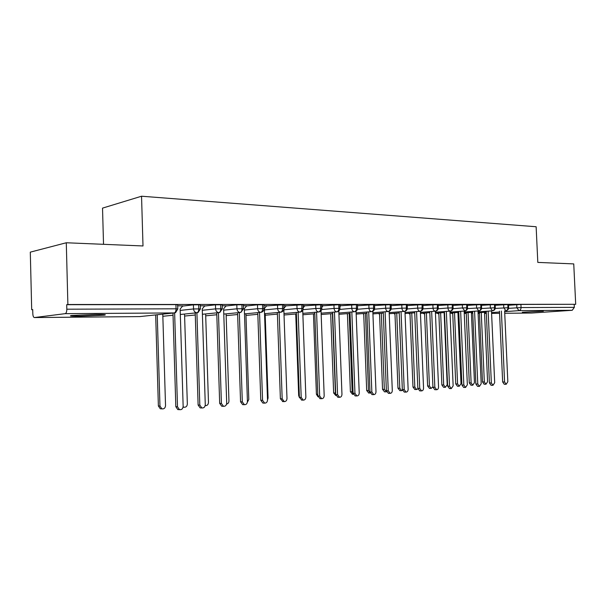<?xml version="1.0" encoding="UTF-8"?>
<svg xmlns="http://www.w3.org/2000/svg" width="606" height="606" viewBox="0 0 606 606"><rect width="100%" height="100%" fill="white"/><g stroke="black" fill="none" stroke-linecap="round" stroke-linejoin="round"><path stroke-width="0.91" d="M95.392 314.476C104.247 314.453 107.209 314.688 104.27 315.173L80.696 316.218C71.591 316.256 68.539 316.014 71.538 315.514L95.392 314.476M543.34 311.181L522.319 312.272L543.34 311.181M31.694 309.704L32.716 309.56L32.822 313.787C32.959 316.074 33.474 317.332 34.375 317.559L65.175 313.658C66.236 313.272 66.781 311.779 66.819 309.204L66.705 304.689L67.88 304.515L66.289 242.764L30.3 252.141L31.694 309.704L32.724 309.704M103.528 244.309L102.528 208.123L141.546 196.223L536.136 226.742L537.81 262.406L573.746 263.905L575.7 304.303L520.91 304.447L521.054 307.56L574.337 307.371L574.2 304.417M574.337 307.371L572.223 310.287L531.795 313.022M67.88 304.515L575.7 304.303M66.289 242.764L143.001 245.96L141.546 196.223M508.532 305.257L520.91 304.447M66.705 304.689L175.929 304.629L177.672 304.826L177.793 308.848M182.611 306.098L193.42 304.848L200.298 304.803L200.427 308.765M182.785 305.894L177.702 305.81M204.623 306.045L215.478 304.833L222.19 304.78L222.319 308.681M204.783 305.856L200.328 305.78M225.924 306L236.825 304.818L243.377 304.757L243.506 308.605M226.068 305.818L222.228 305.75M246.559 305.954L257.482 304.803L263.89 304.742L264.027 308.53M246.695 305.788L243.407 305.719M266.549 305.909L283.767 304.72L283.896 308.454L286.085 305.659M266.67 305.75L263.928 305.689M285.926 305.871L303.03 304.704L303.167 308.378M286.04 305.719L283.797 305.666M304.72 305.833L321.71 304.689L321.847 308.31M304.826 305.689L303.061 305.636M322.953 305.795L339.83 304.666L339.966 308.249M323.051 305.666L321.741 305.613M340.655 305.757L357.419 304.651L357.555 308.181M340.746 305.636L339.868 305.583M357.851 305.727L374.5 304.636L374.637 308.121M357.934 305.606L357.457 305.56M374.667 305.538L391.09 304.621L391.226 308.06M391.128 305.636L407.217 304.606L407.353 308M407.255 305.575L422.89 304.591L423.026 307.939M422.927 305.522L438.138 304.583L438.274 307.886M438.176 305.469L452.97 304.568L453.106 307.833M453.008 305.424L467.408 304.553L467.544 307.78M467.446 305.379L481.467 304.545L481.603 307.727M481.497 305.333L495.155 304.53L495.299 307.674M495.193 305.295L508.495 304.523L508.639 307.628M495.238 308.431L508.639 307.674C508.548 309.378 507.669 310.393 506.01 310.719L505.843 310.734C507.199 310.454 507.904 309.416 507.957 307.606L507.813 304.447M464.249 313.257L466.272 313.582L464.378 312.87M471.415 313.211L472.756 313.12L471.415 313.211M478.066 312.734L486.285 312.143L478.066 312.734M481.543 308.515L495.299 307.719C495.208 309.446 494.322 310.477 492.655 310.81L478.028 311.878L492.473 310.817C493.829 310.537 494.534 309.484 494.587 307.659L494.443 304.454M450.44 313.007L452.743 313.726L451.023 312.961M457.969 313.34L458.825 313.279L457.969 313.34M464.234 312.885L472.718 312.264L464.234 312.885M467.476 308.598L481.603 307.772C481.512 309.514 480.626 310.552 478.945 310.901L464.188 311.992L478.755 310.908C480.111 310.628 480.808 309.56 480.869 307.704L480.725 304.462M436.752 313.097L438.63 313.878L437.327 313.06M450.023 313.037L458.787 312.385L450.023 313.037M449.985 312.105L464.673 311.007C466.022 310.719 466.718 309.636 466.779 307.757L466.635 304.47M435.434 313.196L444.493 312.522M422.715 313.196L424.617 314.006M435.396 312.226L450.205 311.098C451.546 310.81 452.25 309.711 452.303 307.81L452.159 304.477M420.45 313.363L429.813 312.651M420.405 312.355L435.335 311.196C436.676 310.901 437.38 309.795 437.434 307.863L437.29 304.485M405.05 313.537L414.731 312.794M405.005 312.484L420.056 311.302C421.397 310.999 422.094 309.871 422.147 307.916L422.003 304.5M389.219 313.719L399.225 312.938M389.173 312.613L404.346 311.408C405.679 311.105 406.376 309.961 406.429 307.977L406.285 304.507M372.932 313.916L383.295 313.082M372.887 312.757L388.188 311.514C389.514 311.204 390.203 310.045 390.256 308.03L390.12 304.515M356.176 314.113L366.903 313.241M356.131 312.901L371.561 311.62C372.879 311.31 373.569 310.136 373.622 308.09L373.478 304.523M338.936 314.317L350.041 313.4M338.883 313.044L354.442 311.734C355.752 311.423 356.434 310.227 356.487 308.159L356.351 304.53M321.18 314.537L332.679 313.567M321.127 313.204L336.815 311.855C338.118 311.537 338.792 310.325 338.845 308.219L338.709 304.538M302.886 314.772L314.802 313.749M302.833 313.363L318.65 311.976C319.938 311.651 320.612 310.416 320.665 308.287L320.529 304.553M284.032 315.014L296.387 313.931M283.979 313.529L299.925 312.098C301.205 311.772 301.871 310.522 301.917 308.356L301.78 304.56M265.201 315.218L277.412 314.12M264.534 313.703L280.608 312.226C281.881 311.893 282.54 310.62 282.585 308.424L282.449 304.568M245.968 315.415L257.838 314.325M244.483 313.885L260.686 312.363C261.936 312.022 262.587 310.734 262.64 308.492L262.504 304.583M226.144 315.62L237.643 314.537M223.781 314.082L240.12 312.499C241.355 312.151 241.999 310.84 242.044 308.568L241.915 304.591M205.707 315.832L216.804 314.756M202.404 314.279L218.872 312.635C220.092 312.287 220.728 310.954 220.773 308.643L220.645 304.606M184.618 316.052L195.284 314.991M180.323 314.491L196.92 312.779C198.117 312.423 198.738 311.075 198.791 308.727L198.662 304.613M162.84 316.287L173.043 315.234M506.192 384.28L504.275 384.272L502.654 381.962L504.571 381.962L506.192 384.28L507.828 381.712L504.624 310.817M502.654 381.962L499.473 311.189M504.571 381.962L501.382 311.052M485.944 384.204L484.103 384.196L482.49 381.931L484.33 381.931L485.944 384.204L487.58 381.689L484.505 312.272M481.262 312.507L484.33 381.931M479.437 312.635L482.49 381.931M492.996 385.31L491.08 385.302L489.428 382.962L491.345 382.969L492.996 385.31L494.685 382.712L491.481 310.893M489.428 382.962L486.247 311.272M491.345 382.969L488.148 311.136M479.452 386.37L477.543 386.355L475.854 383.992L477.77 383.992L479.452 386.37L481.194 383.734L477.99 310.969M475.854 383.992L472.672 311.363M477.77 383.992L474.574 311.219M465.56 387.454L463.651 387.439L461.923 385.045L463.832 385.052L465.56 387.454L467.355 384.787L464.151 311.045M461.923 385.045L458.75 311.446M463.832 385.052L460.643 311.31M449.485 388.552L447.622 386.128L449.531 386.136L451.288 388.575L453.144 385.863L449.94 311.12M447.622 386.128L444.456 311.537M449.531 386.136L446.342 311.393M472.771 385.211L470.93 385.204L469.286 382.909L471.127 382.916L472.771 385.211L474.453 382.666L471.385 312.363M468.059 312.605L471.127 382.916M466.234 312.734L469.286 382.909M459.257 386.249L457.432 386.234L455.75 383.916L457.583 383.924L459.257 386.249L460.999 383.666L457.931 312.454M454.523 312.704L457.583 383.924M452.705 312.84L455.75 383.916M445.402 387.31L443.577 387.295L441.865 384.946L443.69 384.954L445.402 387.31L447.198 384.696L444.13 312.544M440.638 312.81L443.69 384.954M438.82 312.946L441.865 384.946M429.465 388.378L427.616 386.007L429.434 386.014L431.184 388.393L432.919 386.795M426.389 312.916L429.434 386.014M424.579 313.052L427.616 386.007M434.843 389.696L432.934 387.234L434.835 387.249L436.631 389.719C437.843 389.59 438.479 388.673 438.547 386.969L435.35 311.196C433.994 310.969 433.222 309.924 433.017 308.053L432.873 304.682M432.934 387.234L429.768 311.628M434.835 387.249L431.654 311.484M414.883 389.499L412.989 387.09L414.807 387.105L416.587 389.514L417.898 388.855M411.762 313.022L414.807 387.105M409.959 313.158L412.989 387.09M419.807 390.87L417.845 388.378L419.738 388.401L421.564 390.893C422.814 390.764 423.48 389.84 423.549 388.105L420.367 311.272M417.845 388.378L414.686 311.719M419.738 388.401L416.564 311.575M404.346 392.082L402.331 389.552L404.217 389.575L406.081 392.105C407.376 391.984 408.058 391.037 408.141 389.279L404.959 311.317M402.331 389.552L399.18 311.817M404.217 389.575L401.051 311.666M388.461 393.324L386.386 390.764L388.264 390.787L390.166 393.347C391.499 393.233 392.211 392.271 392.294 390.476L389.12 311.325M386.386 390.764L383.25 311.916M388.264 390.787L385.105 311.764M399.915 390.643L397.975 388.204L399.778 388.219L401.596 390.658L402.475 390.423M396.741 313.128L399.778 388.219M394.945 313.272L397.975 388.204M384.545 391.817L382.545 389.347L384.348 389.37L386.59 391.809M381.318 313.241L384.348 389.37M379.53 313.385L382.545 389.347M368.751 393.029L366.698 390.529L368.486 390.544L370.175 393.021L368.577 393.021M365.471 313.355L368.486 390.544M363.691 313.499L366.698 390.529M372.114 394.597L369.978 392.006L371.849 392.029L373.788 394.627C375.167 394.514 375.902 393.544 375.993 391.718L372.826 311.287M369.978 392.006L366.857 312.014M371.849 392.029L368.706 311.855M352.518 394.271L350.404 391.734L352.177 391.756L353.184 393.93M349.185 313.476L352.177 391.756M347.412 313.62L350.404 391.734M355.305 395.907L353.101 393.279L354.957 393.309L356.926 395.938C358.358 395.839 359.123 394.854 359.222 392.983L356.063 311.196M353.101 393.279L349.988 312.113M354.957 393.309L351.828 311.954M357.972 305.56L357.479 306.227M335.822 395.544L333.648 392.976L335.413 393.006L335.709 394.271M332.429 313.59L335.413 393.006M330.679 313.741L333.648 392.976M337.996 397.263L335.724 394.597L337.565 394.627L339.572 397.294C341.057 397.21 341.852 396.21 341.958 394.294L338.807 311.037M335.724 394.597L332.626 312.211M337.565 394.627L334.459 312.06M340.784 305.583L339.913 306.772M317.945 396.748L316.408 394.256L317.764 394.279M313.461 313.863L316.408 394.256M320.173 398.65L317.824 395.953L319.657 395.991L321.695 398.687C323.233 398.612 324.066 397.604 324.18 395.642L321.036 310.757M317.824 395.953L314.749 312.317M319.657 395.991L316.567 312.158M323.096 305.606L321.809 307.325M299.394 397.506L298.675 395.574L299.326 395.589M295.743 313.984L298.675 395.574M301.818 400.089L299.387 397.347L301.197 397.385L303.265 400.127C304.871 400.066 305.735 399.036 305.863 397.036L302.72 310.302M299.387 397.347L296.334 312.423M301.197 397.385L298.129 312.257M304.871 305.636L303.144 307.893M282.911 401.566L280.381 398.786L282.176 398.831L284.259 401.604C285.934 401.573 286.843 400.528 286.986 398.468L283.828 309.355M280.381 398.786L277.351 312.529M282.176 398.831L279.131 312.363M267.519 399.99L268.064 398.013L265.148 313.65M263.413 403.081L262.875 403.066L260.777 400.271L262.557 400.316L264.655 403.126C266.405 403.126 267.36 402.066 267.519 399.945L264.36 308.674L266.723 305.689M260.777 400.271L257.777 312.635M262.557 400.316L259.535 312.469M247.362 402.278L248.801 399.445L245.915 313.756M243.309 404.656L242.65 404.634L240.552 401.801L242.309 401.854L244.407 404.687C246.248 404.732 247.248 403.657 247.43 401.467L244.309 308.749L246.748 305.719M240.552 401.801L237.582 312.741M242.309 401.854L239.325 312.575M226.576 404.088C228.076 403.763 228.863 402.71 228.947 400.922L226.091 313.855M222.576 406.27L221.758 406.24L219.675 403.384L221.402 403.437L223.493 406.3C225.424 406.399 226.492 405.316 226.697 403.043L223.606 308.825L226.129 305.742M219.675 403.384L216.743 312.847M221.402 403.437L218.455 312.681M205.192 405.596L205.305 405.619C207.214 405.717 208.267 404.656 208.472 402.445L205.646 313.953M201.192 407.929L200.154 407.891L198.117 405.013L199.813 405.081L201.859 407.959C203.904 408.141 205.048 407.043 205.275 404.664L202.237 308.909L204.843 305.772M198.117 405.013L195.215 312.961M199.813 405.081L196.905 312.787C194.935 312.507 193.814 311.234 193.549 308.954L193.42 304.848M183.133 406.823L183.959 407.224C185.981 407.399 187.11 406.331 187.337 404.02L184.55 314.052M179.134 409.633L177.785 409.573L175.831 406.702L177.505 406.77L179.459 409.648C181.641 409.951 182.876 408.845 183.148 406.346L180.149 308.992L182.853 305.803M175.831 406.702L172.975 313.067M177.505 406.77L174.634 312.901M161.628 408.845L160.302 408.785L158.378 405.99L159.961 406.05L161.885 408.853C164.037 409.148 165.249 408.073 165.529 405.641L162.779 314.15M157.242 314.734L159.961 406.05M155.674 314.9L158.378 405.99M572.223 310.287L518.941 310.643L504.662 311.658M499.511 312.029L491.557 312.598M486.323 312.969L484.542 313.097M479.475 313.453L478.096 313.355M484.558 313.453L486.345 313.438L484.558 313.461M499.571 313.325L491.587 313.393L499.571 313.317M531.871 313.029L504.737 313.272L531.985 313.022M508.585 308.348L521.054 307.56C521.001 309.34 520.296 310.37 518.941 310.643L516.873 307.734L516.729 304.621M34.459 317.552L139.759 316.597L174.217 312.931L65.175 313.658M66.819 309.204L176.051 308.81L175.929 304.629M139.6 316.597L140.342 316.529M174.217 312.931C175.392 312.575 176.005 311.196 176.051 308.81L177.793 308.984L175.604 312.59L174.217 312.931M505.843 310.734L503.798 307.787L503.654 304.629M492.473 310.817L490.375 307.833L490.231 304.636M478.755 310.908L476.604 307.886L476.46 304.644M453.038 308.681L462.461 307.939L462.325 304.659M438.191 308.772L447.94 308L447.796 304.666M422.943 308.871L438.274 307.946C438.176 309.734 437.282 310.81 435.578 311.181L435.335 311.196M407.255 308.969L417.678 308.113L417.534 304.689M391.12 309.075L401.899 308.174L401.763 304.697M374.523 309.181L385.674 308.234L385.537 304.712M357.426 309.295L368.978 308.295L368.842 304.72M339.822 309.424L351.791 308.356L351.647 304.735M321.688 309.545L334.08 308.424L333.944 304.75M302.985 309.681L315.84 308.492L315.703 304.757M283.85 309.817L297.031 308.568L296.895 304.773M264.405 309.924L277.631 308.636L277.503 304.788M244.354 310.037L257.618 308.712L257.482 304.803M223.652 310.158L236.954 308.795L236.825 304.818M202.275 310.28L215.607 308.871L215.478 304.833M180.194 310.416L193.549 308.954L200.427 308.893L198.048 312.544L196.92 312.779M467.552 307.833L462.461 307.939L464.878 310.992C466.559 310.636 467.453 309.583 467.552 307.833M453.114 307.886L447.94 307.992C448.145 309.84 448.894 310.87 450.205 311.098L450.425 311.083C452.121 310.726 453.015 309.658 453.114 307.886M424.617 313.991L423.283 313.15M409.997 314.067L408.868 313.241M423.033 308.007L417.678 308.106C417.882 310.007 418.678 311.067 420.056 311.302L420.314 311.279C422.026 310.901 422.935 309.802 423.033 308.007M394.983 314.097L394.082 313.34M401.899 308.174C402.111 310.09 402.929 311.166 404.346 311.408L404.634 311.378C406.346 310.984 407.255 309.878 407.353 308.068L401.899 308.166M379.561 314.075L378.894 313.438M391.234 308.128L385.674 308.227C385.893 310.181 386.734 311.272 388.188 311.514L388.499 311.484C390.219 311.075 391.128 309.961 391.234 308.128M363.714 313.991L363.297 313.537M374.637 308.196L368.978 308.295C369.198 310.272 370.061 311.378 371.561 311.62L371.902 311.59C373.622 311.166 374.538 310.037 374.637 308.196M357.563 308.265L351.791 308.356C352.01 310.363 352.897 311.492 354.442 311.734L354.821 311.696C356.548 311.257 357.457 310.113 357.563 308.265M339.974 308.333L334.08 308.424C334.307 310.461 335.224 311.605 336.815 311.855L337.231 311.81C338.959 311.348 339.868 310.196 339.974 308.333M321.847 308.401L315.84 308.492C316.074 310.56 317.006 311.719 318.65 311.976L319.112 311.923C320.839 311.439 321.748 310.272 321.847 308.401M303.167 308.477L297.031 308.56C297.266 310.666 298.235 311.84 299.925 312.098L300.447 312.037C302.159 311.529 303.068 310.348 303.167 308.477M283.903 308.552L277.631 308.636C277.874 310.772 278.866 311.969 280.608 312.226L281.207 312.151C282.911 311.62 283.805 310.423 283.903 308.552M264.027 308.636L257.618 308.712C257.861 310.878 258.883 312.098 260.686 312.363L261.368 312.257C263.049 311.696 263.936 310.492 264.027 308.636M243.514 308.719L236.954 308.787C237.204 310.992 238.256 312.226 240.12 312.499L240.915 312.37L243.514 308.719M222.326 308.802L215.607 308.871C215.865 311.113 216.956 312.363 218.872 312.635L219.811 312.469L222.326 308.802M104.27 315.173L104.255 314.628M139.66 316.597L34.375 317.559M478.104 313.461L478.626 313.514M408.323 313.287L409.997 314.113M393.544 313.385L394.983 314.196M378.371 313.476L379.568 314.256M362.789 313.575L363.721 314.272M346.784 313.673L347.435 314.234M451.288 388.575L449.379 388.552M429.359 388.378L431.184 388.393M436.631 389.719L434.729 389.696M414.769 389.491L416.587 389.514M421.564 390.893L419.67 390.87M406.081 392.105L404.194 392.074M390.166 393.347L388.287 393.317M399.786 390.643L401.596 390.658M384.393 391.817L386.196 391.84M373.788 394.627L371.917 394.597M352.321 394.264L353.283 394.279M356.926 395.938L355.071 395.907M339.572 397.294L337.731 397.256M321.695 398.687L319.862 398.642M303.265 400.127L301.447 400.074M284.259 401.604L282.464 401.551M264.655 403.126L262.875 403.066M244.407 404.687L242.65 404.634M223.493 406.3L221.758 406.24M201.859 407.959L200.154 407.891M183.08 407.187L183.959 407.224M179.459 409.648L177.785 409.573M160.302 408.785L161.885 408.853"/></g></svg>
